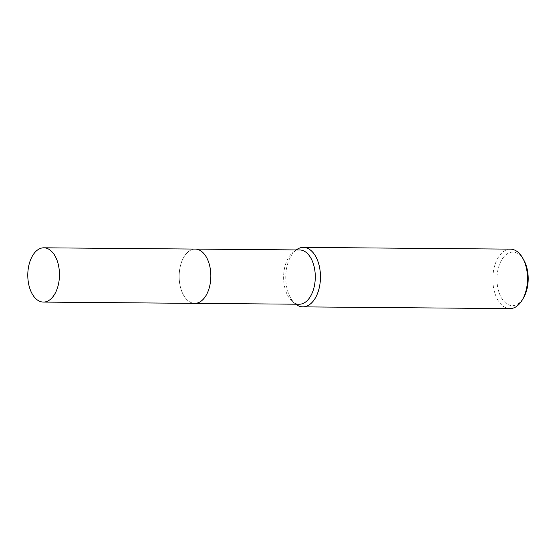 <?xml version="1.0" encoding="UTF-8"?>
<svg xmlns="http://www.w3.org/2000/svg" width="556" height="556" viewBox="0 0 556 556"><rect width="100%" height="100%" fill="white"/><g stroke="black" fill="none" stroke-linecap="round" stroke-linejoin="round"><path stroke-width="0.42" stroke-dasharray="2.78 2.08" d="M208.271 261.181A27.14 15.839 -89.5 0 0 201.779 251.583A27.14 15.839 -89.5 0 0 195.622 249.088A27.14 15.839 -89.5 0 0 195.232 249.081A27.14 15.839 -89.5 0 0 179.171 275.748A27.14 15.839 -89.5 0 0 194.391 303.34A27.14 15.839 -89.5 0 0 194.774 303.354A27.14 15.839 -89.5 0 0 201.369 300.963A27.14 15.839 -89.5 0 0 208.013 291.476M201.779 251.583L201.779 251.576A27.14 15.839 -89.5 0 0 195.615 249.088A27.14 15.839 -89.5 0 0 179.171 275.422A27.14 15.839 -89.5 0 0 194.385 303.347A27.14 15.839 -89.5 0 0 201.362 300.97L201.362 300.97M299.677 249.957A27.14 15.839 -89.5 0 0 293.088 252.348A27.14 15.839 -89.5 0 0 283.616 276.964A27.14 15.839 -89.5 0 0 292.671 301.734A27.14 15.839 -89.5 0 0 298.836 304.222A27.14 15.839 -89.5 0 0 299.218 304.236M510.415 249.137A29.739 17.354 -89.5 0 0 492.818 278.361A29.739 17.354 -89.5 0 0 509.491 308.601A29.739 17.354 -89.5 0 0 509.915 308.615M523.96 260.375A26.764 15.617 -89.5 0 0 513.188 252.139A26.764 15.617 -89.5 0 0 496.974 278.104A26.764 15.617 -89.5 0 0 511.972 305.647A26.764 15.617 -89.5 0 0 523.648 297.599M296.237 249.929A29.739 17.354 -89.5 0 0 296.139 250.005A29.739 17.354 -89.5 0 0 285.756 276.978A29.739 17.354 -89.5 0 0 295.681 304.125A29.739 17.354 -89.5 0 0 295.785 304.201M195.601 249.081L195.232 249.081A27.147 15.839 -89.5 0 0 179.171 275.422A27.147 15.839 -89.5 0 0 194.767 303.361L195.142 303.354M292.671 301.734L295.681 304.125M293.088 252.348L296.139 250.005"/><path stroke-width="0.83" d="M208.013 291.476A27.14 15.839 -89.5 0 0 208.271 261.181M201.362 300.97A27.14 15.839 -89.5 0 0 210.835 276.353A27.14 15.839 -89.5 0 0 201.779 251.576M195.142 303.354L299.218 304.236A27.14 15.839 -89.5 0 0 315.28 277.562A27.14 15.839 -89.5 0 0 300.066 249.971A27.14 15.839 -89.5 0 0 299.677 249.957L195.601 249.081M295.785 304.201A29.739 17.354 -89.5 0 0 302.436 306.856A29.739 17.354 -89.5 0 0 302.86 306.863A29.739 17.354 -89.5 0 0 320.458 277.639A29.739 17.354 -89.5 0 0 303.784 247.399A29.739 17.354 -89.5 0 0 303.361 247.385A29.739 17.354 -89.5 0 0 296.237 249.929M302.86 306.863L509.915 308.615A29.739 17.354 -89.5 0 0 522.459 299.663A29.739 17.354 -89.5 0 0 522.814 258.297A29.739 17.354 -89.5 0 0 510.839 249.144A29.739 17.354 -89.5 0 0 510.415 249.137L303.361 247.385M522.459 299.663L523.648 297.599A26.764 15.617 -89.5 0 0 523.96 260.375L522.814 258.297M27.8 274.143A27.14 15.839 -89.5 0 0 43.396 302.075A27.14 15.839 -89.5 0 0 59.45 275.734A27.14 15.839 -89.5 0 0 43.854 247.802A27.14 15.839 -89.5 0 0 27.8 274.143M43.396 302.075L194.767 303.361A27.147 15.839 -89.5 0 0 210.828 277.013A27.147 15.839 -89.5 0 0 195.225 249.074L43.854 247.802"/></g></svg>
